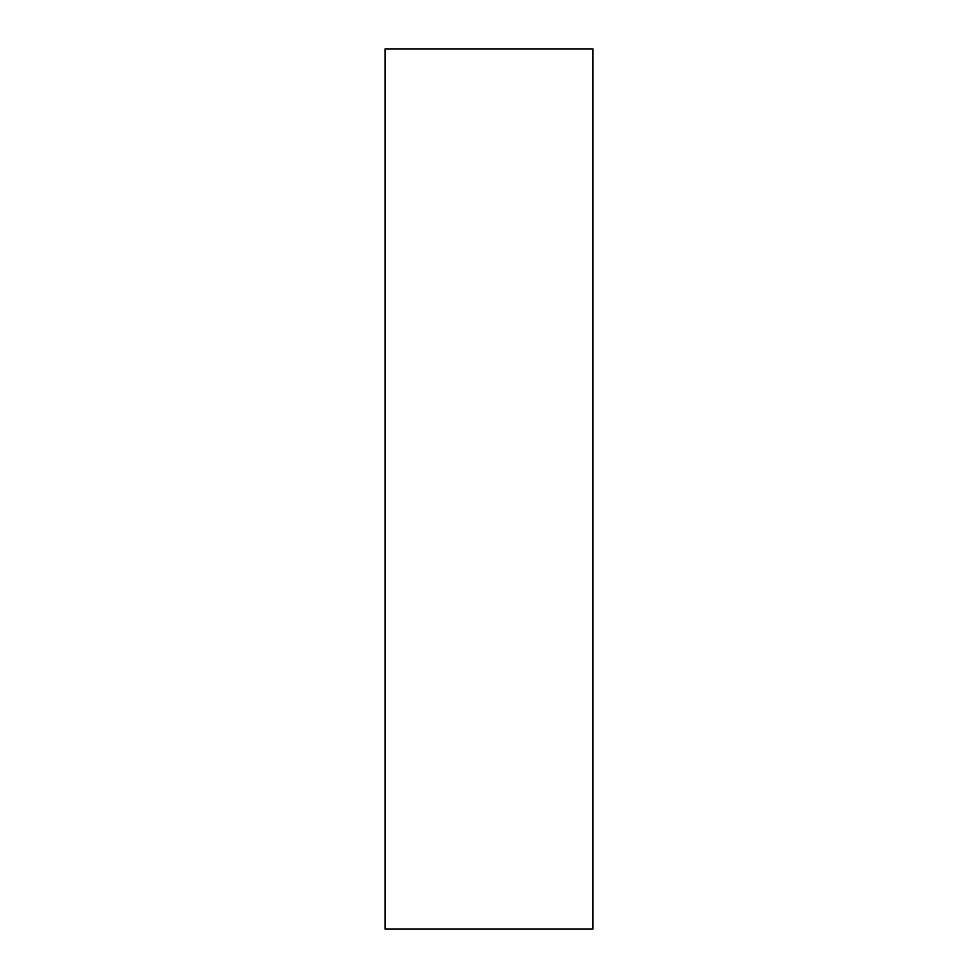 <?xml version="1.0" encoding="UTF-8"?>
<svg xmlns="http://www.w3.org/2000/svg" width="978" height="978" viewBox="0 0 978 978"><rect width="100%" height="100%" fill="white"/><g stroke="black" fill="none" stroke-linecap="round" stroke-linejoin="round"><path stroke-width="1.47" d="M592.961 929.1L592.961 48.9L385.039 48.9L385.039 929.1L592.961 929.1"/></g></svg>
